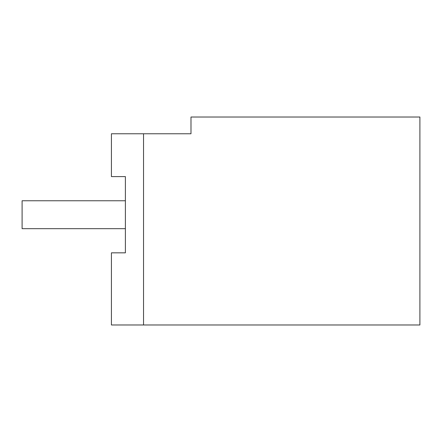 <?xml version="1.0" encoding="UTF-8"?>
<svg xmlns="http://www.w3.org/2000/svg" width="442" height="442" viewBox="0 0 442 442"><rect width="100%" height="100%" fill="white"/><g stroke="black" fill="none" stroke-linecap="round" stroke-linejoin="round"><path stroke-width="0.66" d="M125.39 252.841L111.428 252.841L111.428 324.986L419.9 324.986L419.9 117.014L190.988 117.014L190.988 133.766L111.428 133.766L111.428 176.601L125.39 176.601L125.39 252.841L125.39 228.674L22.1 228.674L22.1 200.762L125.39 200.762L125.39 176.601M143.534 324.986L143.534 133.766"/></g></svg>

